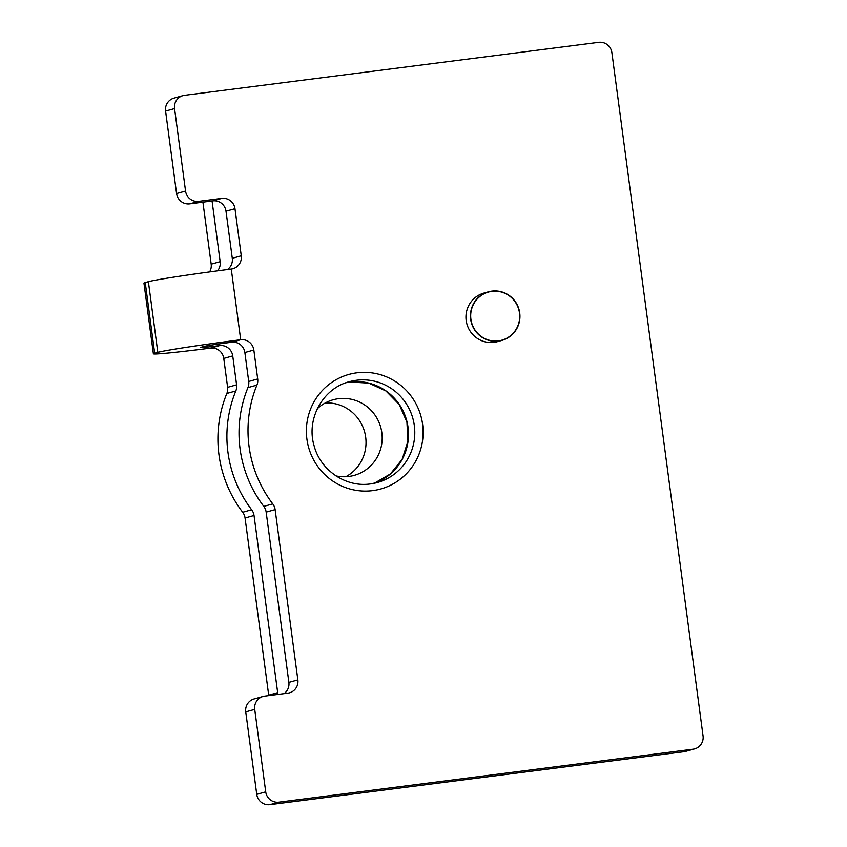<?xml version="1.0" encoding="UTF-8"?>
<svg xmlns="http://www.w3.org/2000/svg" width="847" height="847" viewBox="0 0 847 847"><rect width="100%" height="100%" fill="white"/><g stroke="black" fill="none" stroke-linecap="round" stroke-linejoin="round"><path stroke-width="1.27" d="M491.853 291.135A25.209 24.722 74.5 0 0 470.953 321.013A25.209 24.722 74.5 0 0 501.943 340.399A25.209 24.722 74.5 0 0 519.423 311.22A25.209 24.722 74.5 0 0 491.853 291.135M488.433 291.834L483.944 293.083A25.209 24.722 74.5 0 0 494.034 342.347A25.209 24.722 74.5 0 0 497.454 341.648L501.943 340.399M336.015 475.908A39.237 38.475 74.5 0 0 354.173 475.389A39.237 38.475 74.5 0 0 381.838 432.711A39.237 38.475 74.5 0 0 333.146 399.784A39.237 38.475 74.5 0 0 317.318 408.72M345.841 476.723A39.237 38.475 74.5 0 0 365.682 437.2A39.237 38.475 74.5 0 0 325.322 402.95M221.84 198.378L212.862 200.877L189.717 203.841L198.696 201.342L221.84 198.378A11.89 11.657 -105.5 0 1 234.979 208.68L241.268 255.805A11.89 11.657 -105.5 0 1 231.273 269.06A71.339 1.969 -7.6 0 0 148.384 281.691L157.817 352.373A71.339 1.969 -7.6 0 1 240.696 339.753A11.89 11.657 -105.5 0 1 253.846 350.055L244.868 352.543L248.722 381.468A11.89 11.657 -105.5 0 1 247.938 387.608A118.898 116.59 -105.5 0 0 263.788 506.379A11.89 11.657 -105.5 0 1 266.159 512.117L288.88 682.407A11.89 11.657 -105.5 0 1 284.031 693.661M157.817 352.373L154.673 353.241A71.339 1.969 172.4 0 0 153.381 353.802A71.339 1.969 172.4 0 0 210.628 348.117L219.606 345.618A23.78 0.656 -7.6 0 1 200.517 347.514A23.78 0.656 -7.6 0 1 200.951 347.323L204.095 346.455A23.78 0.656 172.4 0 1 231.718 342.241A11.89 11.657 -105.5 0 1 244.868 352.543M209.59 271.929A11.89 11.657 74.5 0 0 211.189 264.169L220.167 261.67L212.068 200.983M202.92 202.147L211.189 264.169M210.628 348.117A11.89 11.657 74.5 0 1 223.767 358.419L227.621 387.333A11.89 11.657 74.5 0 1 226.837 393.474A118.898 116.59 74.5 0 0 242.687 512.255A11.89 11.657 74.5 0 1 245.058 517.983L268.7 695.154A11.89 11.657 74.5 0 0 268.764 695.609M198.696 201.342A11.89 11.657 -105.5 0 1 185.557 191.041L174.556 108.575A11.89 11.657 -105.5 0 1 184.551 95.309L598.744 42.35A11.89 11.657 -105.5 0 1 611.883 52.652L703.052 735.927A11.89 11.657 -105.5 0 1 693.058 749.193L278.864 802.151A11.89 11.657 -105.5 0 1 265.725 791.85L254.725 709.384A11.89 11.657 -105.5 0 1 264.719 696.128L287.853 693.164A11.89 11.657 -105.5 0 0 297.858 679.908L288.88 682.407M254.725 709.384L245.746 711.882A11.89 11.657 -105.5 0 1 254.121 698.955L263.099 696.456M148.384 281.691L145.239 282.559A71.339 1.969 172.4 0 0 143.948 283.12L153.381 353.802M217.563 270.86A11.89 11.657 74.5 0 0 220.167 261.67M268.7 695.154L277.678 692.655A11.89 11.657 74.5 0 0 278.049 694.424M277.678 692.655L254.036 515.495A11.89 11.657 74.5 0 0 251.665 509.756A118.898 116.59 74.5 0 1 235.815 390.975A11.89 11.657 74.5 0 0 236.599 384.834L232.745 355.92A11.89 11.657 74.5 0 0 219.606 345.618L219.373 343.914M297.858 679.908L275.137 509.619A11.89 11.657 -105.5 0 0 272.766 503.88A118.898 116.59 -105.5 0 1 256.916 385.11A11.89 11.657 -105.5 0 0 257.7 378.969L253.846 350.055M212.862 200.877A11.89 11.657 -105.5 0 1 226.001 211.178L232.29 258.303A11.89 11.657 -105.5 0 1 227.441 269.558M189.717 203.841A11.89 11.657 -105.5 0 1 176.578 193.54L165.578 111.073A11.89 11.657 -105.5 0 1 173.963 98.136L182.941 95.637M694.667 748.864L685.689 751.363A11.89 11.657 -105.5 0 1 684.08 751.691L269.886 804.65A11.89 11.657 -105.5 0 1 256.747 794.348L245.746 711.882M356.492 380.261A52.313 51.296 74.5 0 0 349.388 381.69C322.982 388.265 305.926 418.937 314.121 445.808C320.452 470.413 346.01 487.576 370.361 483.923L377.434 482.494A52.313 51.296 74.5 0 0 413.707 421.944A52.313 51.296 74.5 0 0 356.492 380.261M372.616 490.625A59.449 58.295 -105.5 0 1 306.91 439.117A59.449 58.295 -105.5 0 1 356.894 372.818A59.449 58.295 -105.5 0 1 422.6 424.326A59.449 58.295 -105.5 0 1 372.616 490.625M346.285 382.664A52.313 51.296 -105.5 0 1 350.213 382.008A52.313 51.296 -105.5 0 1 407.058 422.06A52.313 51.296 -105.5 0 1 374.268 483.266L390.403 473.949L402.166 459.286L407.936 441.202L406.92 422.102L399.233 404.57L385.925 390.975L368.805 383.13L350.171 382.018L346.275 382.675M498.491 340.854A24.965 24.489 -105.5 0 1 470.9 319.224A24.965 24.489 -105.5 0 1 491.895 291.379A24.965 24.489 -105.5 0 1 519.486 313.009A24.965 24.489 -105.5 0 1 498.491 340.854M231.273 269.06L240.696 339.753L231.718 342.241M245.058 517.983L254.036 515.495M242.687 512.255L251.665 509.756M226.837 393.474L235.815 390.975M227.621 387.333L236.599 384.834M223.767 358.419L232.745 355.92M145.239 282.559L154.673 353.241M241.268 255.805L232.29 258.303M234.979 208.68L226.001 211.178M693.058 749.193L684.08 751.691M278.864 802.151L269.886 804.65M174.556 108.575L165.578 111.073M265.725 791.85L256.747 794.348M185.557 191.041L176.578 193.54M370.404 483.923A52.313 51.296 74.5 0 0 377.434 482.494M275.137 509.619L266.159 512.117M272.766 503.88L263.788 506.379M256.916 385.11L247.938 387.608M257.7 378.969L248.722 381.468"/></g></svg>
